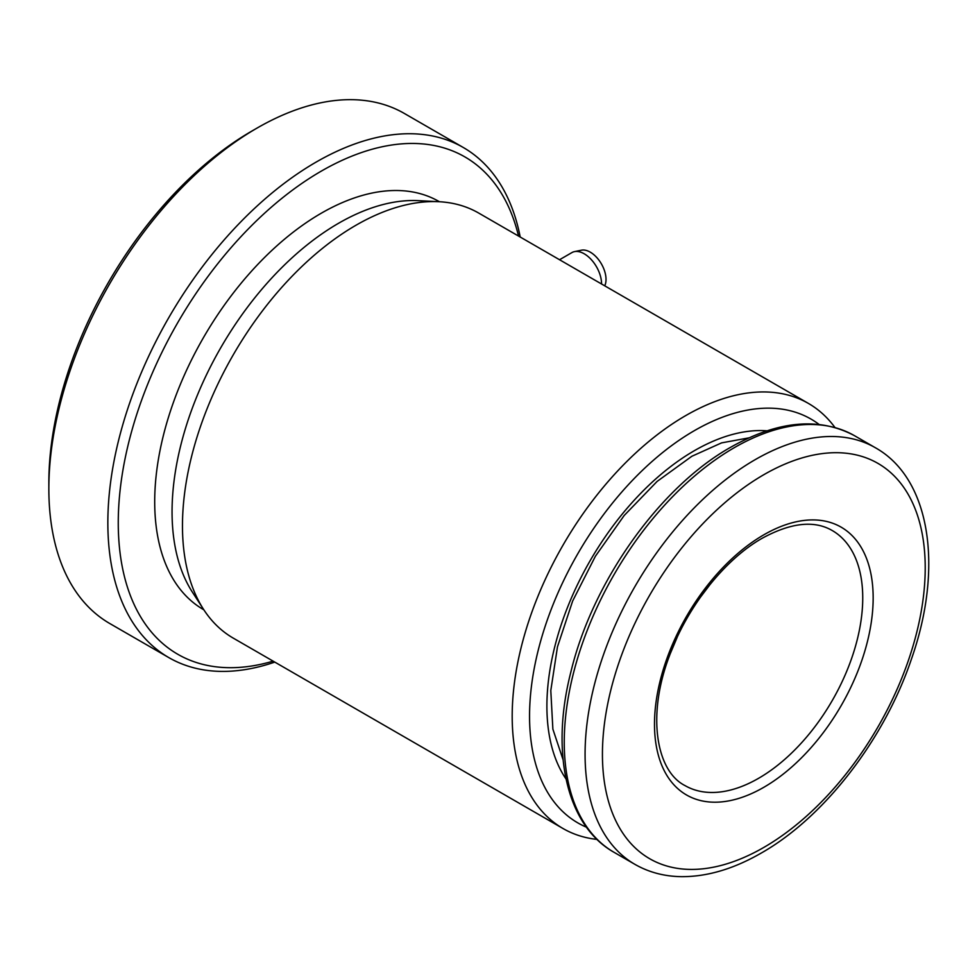 <?xml version="1.0" encoding="UTF-8"?>
<svg xmlns="http://www.w3.org/2000/svg" width="977" height="977" viewBox="0 0 977 977"><rect width="100%" height="100%" fill="white"/><g stroke="black" fill="none" stroke-linecap="round" stroke-linejoin="round"><path stroke-width="1.47" d="M559.54 259.735L571.948 252.567A24.547 14.166 60 0 1 574.488 251.614L581.474 250.185A22.239 12.835 60 0 1 590.291 252.164A22.239 12.835 60 0 1 604.739 285.834M574.488 251.614A24.547 14.166 60 0 1 584.209 253.788A24.547 14.166 60 0 1 601.563 284.002M518.543 236.068A287.14 165.785 120 0 0 321.299 171.122A287.14 165.785 120 0 0 119.719 493.947A287.14 165.785 120 0 0 273.12 661.148M274.781 662.101A294.504 170.035 -60 0 1 168.85 657.619A294.504 170.035 -60 0 1 123.7 421.624A294.504 170.035 -60 0 1 316.096 162.109A294.504 170.035 -60 0 1 463.342 147.527A294.504 170.035 -60 0 1 520.204 237.02M48.85 488.732L48.85 482.723A287.14 165.785 -60 0 1 251.883 131.052L257.098 128.048A294.504 170.035 120 0 0 48.85 488.732A294.504 170.035 120 0 0 109.839 623.558L168.85 657.619M819.019 424.397A233.149 134.606 120 0 0 694.415 430.625A233.149 134.606 120 0 0 539.939 643.66A233.149 134.606 120 0 0 586.469 827.189M597.045 839.414A245.422 141.689 -60 0 1 563.021 828.52A245.422 141.689 -60 0 1 525.406 631.863A245.422 141.689 -60 0 1 685.732 415.591A245.422 141.689 -60 0 1 808.443 403.44A245.422 141.689 -60 0 1 834.895 427.438M439.455 201.738L439.1 201.543A235.604 136.023 120 0 0 321.299 213.206A235.604 136.023 120 0 0 167.385 420.818A235.604 136.023 120 0 0 203.509 609.611L203.851 609.819M808.443 403.44L478.718 213.071A245.422 141.689 120 0 0 439.003 201.714L418.327 200.651A235.604 136.023 120 0 0 338.653 223.22A235.604 136.023 120 0 0 192.347 592.062L203.607 609.44A245.422 141.689 120 0 0 233.308 638.152L563.021 828.52M439.003 201.714A245.422 141.689 120 0 0 356.007 225.223A245.422 141.689 120 0 0 203.607 609.44M463.342 147.527L404.344 113.454A294.504 170.035 120 0 0 257.098 128.048L251.883 131.052M710.743 583.599L699.959 597.851M677.146 637.358L670.198 653.833M566.013 778.962A208.602 120.44 -60 0 1 694.415 450.653A208.602 120.44 -60 0 1 767.018 430.808M734.325 447.649A240.513 138.856 120 0 0 577.199 659.597A240.513 138.856 120 0 0 614.069 852.323C566.489 825.699 550.112 752.51 570.995 671.492C592.648 581.547 659.719 487.132 730.637 447.283C777.863 420.623 819.178 416.776 854.582 435.742A240.513 138.856 120 0 0 734.325 447.649M763.819 787.303A154.61 89.261 -60 0 1 654.492 724.177A154.61 89.261 -60 0 1 763.819 534.822A154.61 89.261 -60 0 1 873.157 597.936A154.61 89.261 -60 0 1 763.819 787.303M684.999 785.581A147.246 85.011 120 0 0 758.616 778.29A147.246 85.011 120 0 0 854.814 648.533A147.246 85.011 120 0 0 832.245 530.535C814.256 520.082 790.943 522.634 762.304 538.193C724.873 559.296 687.332 606.509 669.514 655.665C646.591 715.286 656.239 771.109 684.999 785.581M614.069 852.323L634.891 864.34A240.513 138.856 -60 0 1 598.022 671.614A240.513 138.856 -60 0 1 755.148 459.678A240.513 138.856 -60 0 1 875.404 447.759L854.582 435.742M763.819 474.7A228.239 131.773 120 0 0 602.43 754.244A228.239 131.773 120 0 0 763.819 847.425A228.239 131.773 120 0 0 925.219 567.881A228.239 131.773 120 0 0 763.819 474.7M563.082 759.764L552.872 729.135L550.796 690.556L557.476 646.811L572.644 601.026L595.372 556.279L624.156 515.526L657.094 481.441L691.863 456.271L721.6 442.874L748.932 437.867M634.891 864.34C648.765 872.278 664.189 876.381 681.189 876.662C706.945 876.857 733.642 868.98 761.278 853.043C824.319 817.322 884.356 739.442 911.419 659.109C943.526 568.016 930.788 478.779 875.404 447.759"/></g></svg>
